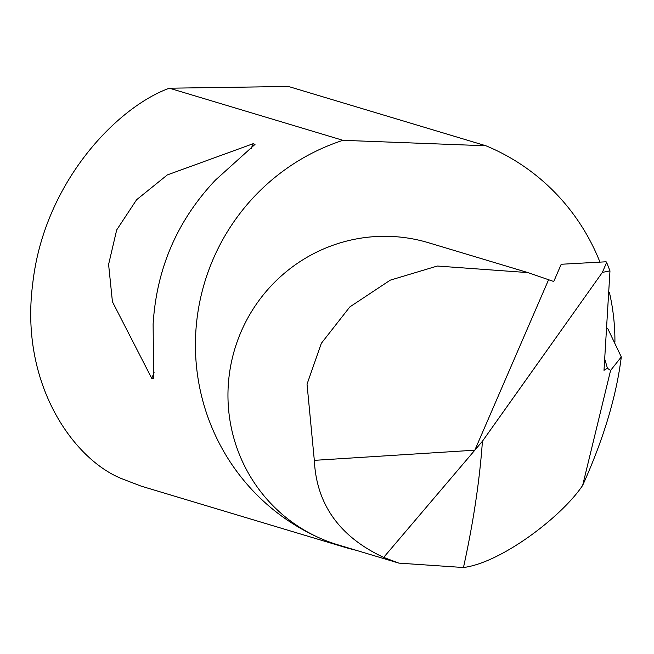 <?xml version="1.0" encoding="UTF-8"?>
<svg xmlns="http://www.w3.org/2000/svg" width="654" height="654" viewBox="0 0 654 654"><rect width="100%" height="100%" fill="white"/><g stroke="black" fill="none" stroke-linecap="round" stroke-linejoin="round"><path stroke-width="0.98" d="M215.452 180.087C177.324 220.431 156.551 268.451 153.118 324.131L153.641 378.65L151.712 378.298L112.431 301.756L108.597 264.453L116.682 229.955L136.604 199.732L167.31 174.929L253.237 143.676L255.011 144.395L215.452 180.087M169.386 88.2C116.943 107.117 43.883 182.752 32.7 283.852C19.538 384.961 74.425 460.261 122.347 478.924L141.223 486.159L343.89 547.014A213.09 209.452 -73.3 0 1 320.566 538.446A213.09 209.452 -73.3 0 1 195.759 332.821A213.09 209.452 -73.3 0 1 342.958 140.324L169.386 88.2L288.455 86.475L485.93 145.777A213.09 209.452 -73.3 0 1 489.781 147.412A213.09 209.452 -73.3 0 1 599.963 262.123M609.454 292.665A213.09 209.452 -73.3 0 1 614.923 342.099M356.128 550.284A213.09 209.452 -73.3 0 1 343.89 547.014M527.95 272.604L428.525 242.74A157.688 154.998 106.7 0 0 237.68 340.309A157.688 154.998 106.7 0 0 320.566 538.446A157.688 154.998 106.7 0 0 337.824 544.79L398.866 563.119L383.669 557.396C339.606 536.82 316.495 504.471 314.321 460.351L307.037 384.2L321.335 343.317L349.833 306.922L390.258 280.157L437.33 266.031L527.95 272.604L553.758 281.506L561.214 264.265L605.841 261.804L606.462 261.984L609.978 270.879L602.367 272.399L606.683 262.295M610.591 370.417L621.3 356.929C616.379 396.381 603.495 439.218 582.64 485.431L610.591 370.417L607.427 368.284L604.002 370.311L609.978 270.879M621.3 356.929L607.631 328.316M605.04 359.945L607.427 368.284M582.64 485.431C561.573 516.93 501.046 562.816 463.465 567.525L398.866 563.119M602.367 272.399L482.423 441.246L474.82 450.189L548.502 279.928M383.669 557.396L474.82 450.189L314.321 460.351M485.93 145.777L342.958 140.324M463.465 567.525C473.365 522.407 479.684 480.314 482.423 441.246M253.237 143.676L251.21 148.376M154.131 372.715L151.712 378.298"/></g></svg>
